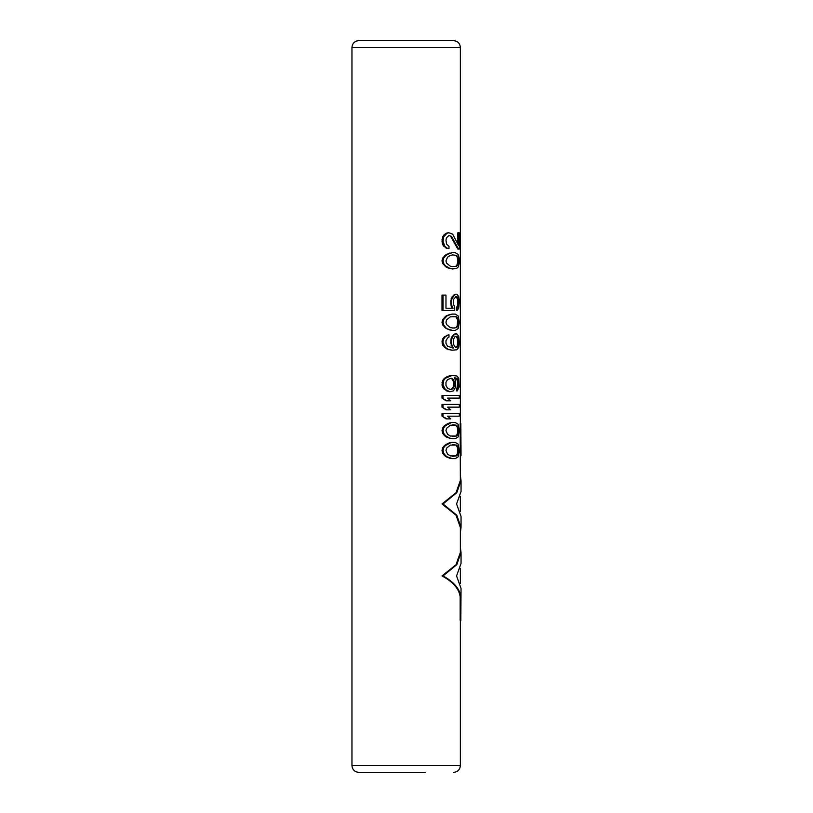 <?xml version="1.0" encoding="UTF-8"?>
<svg xmlns="http://www.w3.org/2000/svg" width="813" height="813" viewBox="0 0 813 813"><rect width="100%" height="100%" fill="white"/><g stroke="black" fill="none" stroke-linecap="round" stroke-linejoin="round"><path stroke-width="1.22" d="M452.678 266.664L450.321 266.217L446.51 263.056L445.971 260.8L447.546 257.182L450.321 255.373L452.678 254.926L455.859 255.373L457.231 257.182L457.81 260.8L458.522 260.8L457.943 264.408L456.601 266.217L452.678 266.664L455.859 266.217L457.231 264.408L457.81 260.8M455.859 266.217L456.601 266.217M457.231 264.408L457.943 264.408M457.628 263.056L458.339 263.056M457.628 258.534L458.339 258.534L457.943 257.182L456.601 255.373L452.678 254.926M458.522 260.8L458.339 258.534M457.231 257.182L457.943 257.182M455.859 255.373L456.601 255.373M456.601 268.473L452.313 268.93L448.989 268.026L445.422 265.77L443.654 263.503L443.024 260.8L443.654 258.087L447.038 254.469L452.313 252.67L455.26 252.67L458.146 254.469L459.193 258.087L459.193 263.503L458.146 267.121L456.601 268.473M452.313 252.67L446.124 254.469L442.658 258.087L442.008 260.8L442.658 263.503L446.124 267.121L452.313 268.93M449.477 458.176L452.313 458.623L447.038 456.825L445.422 455.463L443.654 453.207L443.024 450.493L442.008 450.493L442.658 453.207L444.467 455.463L446.124 456.825L450.321 458.176M442.008 450.493L442.658 447.79L444.467 445.524L448.126 443.268L451.5 442.363L445.422 445.524L443.654 447.79L443.024 450.493M449.477 438.298L452.313 438.756L448.989 437.851L445.422 435.595L443.654 433.329L443.024 430.626L442.008 430.626L442.658 433.329L444.467 435.595L446.124 436.947L450.321 438.298M442.008 430.626L442.658 427.912L444.467 425.656L448.126 423.4L451.5 422.496L445.422 425.656L443.654 427.912L443.024 430.626M447.546 416.175L450.737 418.878L446.124 418.878L442.008 416.175L442.008 413.461L459.335 413.461L459.335 416.175L447.546 416.175L458.644 416.175M447.546 407.14L450.737 409.843L446.124 409.843L442.008 407.14L442.008 404.427L459.335 404.427L459.335 407.14L447.546 407.14L458.644 407.14M447.546 398.106L450.737 400.809L446.124 400.809L442.008 398.106L442.008 395.392L459.335 395.392L459.335 398.106L447.546 398.106L458.644 398.106M456.581 390.88L457.81 382.293L458.522 382.293L458.339 386.358L457.302 390.88L456.581 390.88M454.213 377.781L456.581 378.685L457.81 382.293M446.642 390.88L449.894 391.785L445.422 389.518L443.024 385.006L442.008 385.006L442.658 387.262L444.467 389.518L447.546 390.88M442.008 385.006L442.658 380.484L444.467 378.228L449.04 375.972L451.876 375.525L445.422 378.228L443.654 380.484L443.024 385.006M446.642 335.322L448.989 334.875L444.467 336.673L442.658 338.94L442.008 341.196L442.658 345.261L446.642 348.868L451.876 350.23L456.845 349.773L458.695 347.517L459.335 343.005L458.695 336.226L456.845 333.97L454.792 333.97L452.241 336.226L451.124 338.482L450.727 343.005L452.587 347.964M449.477 329.905L452.313 330.352L446.124 328.543L442.658 324.936L442.008 322.222L442.658 319.509L446.124 315.901L452.313 314.092L449.477 314.55M442.008 310.485L442.008 295.119L443.024 295.119L443.024 310.485L442.008 310.485M443.024 295.119L445.971 295.119L445.971 308.218L452.241 308.218L451.124 305.962L450.727 300.993L452.241 296.481L455.819 294.225L453.593 295.119M455.819 294.225L456.845 294.225L458.695 296.481L459.335 300.993L458.695 308.218L457.079 310.485L456.347 310.485L456.347 307.771L457.628 305.515L457.628 299.184L458.339 299.184L458.522 300.993L457.81 300.993M455.859 296.481L457.628 299.184M450.727 236.41L457.81 249.052L458.522 249.052L451.55 236.41L448.989 235.506L451.55 236.41M446.124 248.148L448.989 248.605L447.038 248.148L444.853 246.339L443.024 241.38L442.008 241.38L442.658 244.54L443.878 246.339L447.038 248.148M442.008 241.38L442.658 236.857L443.878 235.048L446.124 233.25L448.126 232.792L448.989 232.792L447.038 233.25L443.654 236.857L443.024 241.38M457.81 243.554L457.81 232.792L458.522 232.792L458.522 245.445L452.678 234.144L448.989 232.792M460.158 620.38L460.158 596.671L460.829 596.671L460.829 620.38L460.158 620.38M460.158 452.719L460.829 452.719L460.829 423.532L460.158 423.532L460.361 480.493L456.042 492.739L442.008 503.958L456.042 515.188L460.361 527.434L460.361 552.464L456.042 564.71L442.008 575.939C452.912 581.742 458.959 588.653 460.158 596.671M358.736 40.65L453.583 40.65C457.699 41.056 459.965 43.313 460.361 47.428L351.958 47.428C352.364 43.313 354.62 41.056 358.736 40.65M387.191 40.65L425.128 40.65M425.128 772.35L358.736 772.35C354.62 771.944 352.364 769.687 351.958 765.572L351.958 47.428M452.313 442.363L455.26 442.363L458.146 444.172L459.335 450.493L458.146 456.825L455.26 458.623L452.313 458.623M448.126 457.719L448.989 457.719M446.124 456.825L447.038 456.825M444.467 455.463L445.422 455.463M442.658 453.207L443.654 453.207M442.658 447.79L443.654 447.79M444.467 445.524L445.422 445.524M446.124 444.172L447.038 444.172M448.126 443.268L448.989 443.268M449.477 442.821L450.321 442.821M458.522 450.493L457.943 454.111L456.601 455.92L450.321 455.92L447.546 454.111L445.971 450.493L446.51 448.237L450.321 445.077L455.859 445.077L457.231 446.886L457.81 450.493L458.522 450.493L457.943 446.886L456.601 445.077L452.678 444.63M452.678 456.367L455.859 455.92L457.231 454.111L457.81 450.493M455.859 445.077L456.601 445.077M457.231 446.886L457.943 446.886M457.628 448.237L458.339 448.237M457.628 452.76L458.339 452.76M457.231 454.111L457.943 454.111M455.859 455.92L456.601 455.92M452.313 422.496L455.26 422.496L458.146 424.305L459.335 430.626L458.146 436.947L455.26 438.756L452.313 438.756M448.126 437.851L448.989 437.851M446.124 436.947L447.038 436.947M444.467 435.595L445.422 435.595M442.658 433.329L443.654 433.329M442.658 427.912L443.654 427.912M444.467 425.656L445.422 425.656M446.124 424.305L447.038 424.305M448.126 423.4L448.989 423.4M449.477 422.943L450.321 422.943M458.522 430.626L457.943 434.233L456.601 436.042L450.321 436.042L447.546 434.233L445.971 430.626L446.51 428.37L450.321 425.199L455.859 425.199L457.231 427.008L457.81 430.626L458.522 430.626L457.943 427.008L456.601 425.199L452.678 424.752M452.678 436.5L455.859 436.042L457.231 434.233L457.81 430.626M455.859 425.199L456.601 425.199M457.231 427.008L457.943 427.008M457.628 428.37L458.339 428.37M457.628 432.882L458.339 432.882M457.231 434.233L457.943 434.233M455.859 436.042L456.601 436.042M442.008 416.175L447.038 418.878M443.024 413.461L443.024 416.175M442.008 407.14L447.038 409.843M443.024 404.427L443.024 407.14M442.008 398.106L447.038 400.809M443.024 395.392L443.024 398.106M452.678 375.525L456.845 375.972L458.695 378.228L459.193 386.815L457.302 390.88M456.581 388.614L457.302 388.614M457.231 387.72L457.943 387.72M457.628 386.358L458.339 386.358M457.81 385.006L458.522 385.006M457.628 380.941L458.339 380.941L457.302 378.685L454.975 377.781M458.522 382.293L458.339 380.941M457.231 379.59L457.943 379.59M456.581 378.685L457.302 378.685M455.859 378.228L456.601 378.228M449.894 391.785L453.38 390.88L455.544 387.262L455.544 380.484L454.365 377.781M444.467 389.518L445.422 389.518M442.658 387.262L443.654 387.262M442.008 382.75L443.024 382.75M442.658 380.484L443.654 380.484M444.467 378.228L445.422 378.228M446.642 376.876L447.546 376.876M449.04 375.972L449.894 375.972M453.38 379.59L451.154 378.228L447.546 379.59L445.971 382.293L445.971 385.453L447.546 388.167L450.321 389.518L451.5 389.071L453.268 386.815L453.593 382.293L454.365 382.293L453.38 379.59L452.587 379.59L453.593 382.293M454.365 382.293L454.04 386.815L452.313 389.071L450.321 389.518L451.154 389.518M451.154 378.228L452.313 378.685M451.5 378.685L452.587 379.59M453.268 380.941L454.04 380.941M453.593 385.453L454.365 385.453M453.268 386.815L454.04 386.815M452.587 388.167L453.38 388.167M451.5 389.071L452.313 389.071M452.678 347.964L447.546 346.165L445.971 343.452L445.971 340.738L447.546 338.035L448.989 337.131L448.989 334.875M451.124 345.261L451.937 345.261L451.55 343.005L450.727 343.005M453.38 347.964L451.937 345.261M450.727 340.738L451.55 340.738L451.55 343.005M451.124 338.482L451.937 338.482L451.55 340.738M452.241 336.226L453.034 336.226L451.937 338.482M453.268 334.875L454.04 334.875L453.034 336.226M455.544 333.97L454.04 334.875M449.04 349.773L445.422 347.517L443.024 343.005L442.008 343.005M452.678 350.23L449.894 349.773M446.642 348.868L447.546 348.868M444.467 347.517L445.422 347.517M442.658 345.261L443.654 345.261M442.008 341.196L443.024 341.196L443.024 343.005M442.658 338.94L443.654 338.94L443.024 341.196M444.467 336.673L445.422 336.673L443.654 338.94M447.546 335.322L445.422 336.673M458.522 340.291L457.943 337.578L456.601 336.226L454.975 336.673L453.715 338.94L453.38 343.452L454.365 346.165L455.819 347.517L457.231 346.165L457.81 340.291L458.522 340.291L457.943 346.165L455.819 347.517M455.819 336.226L457.628 338.94L458.339 338.94M457.231 337.578L457.943 337.578M457.628 338.94L457.81 340.291M457.81 343.452L458.522 343.452M457.628 344.803L458.339 344.803M457.231 346.165L457.943 346.165M456.581 347.07L457.302 347.07M456.581 336.673L457.302 336.673M452.313 314.092L455.26 314.092L458.146 315.901L459.335 322.222L458.146 328.543L455.26 330.352L452.313 330.352M450.321 329.905L448.126 329.448M448.989 329.448L446.124 328.543M447.038 328.543L444.467 327.192M445.422 327.192L443.654 324.936L442.658 324.936M443.654 324.936L443.024 322.222L442.008 322.222M450.321 314.55L447.038 315.901L443.654 319.509L442.658 319.509M443.654 319.509L443.024 322.222M445.422 317.253L444.467 317.253M447.038 315.901L446.124 315.901M448.989 314.997L448.126 314.997M450.321 327.639L446.51 324.478L445.971 322.222L446.51 319.966L450.321 316.806L455.859 316.806L457.628 319.966L457.231 325.84L455.859 327.639L454.213 328.096L450.321 327.639M452.678 328.096L456.601 327.639L457.943 325.84L458.522 322.222L457.943 318.615L456.601 316.806L452.678 316.348M456.601 316.806L455.859 316.806M457.943 318.615L457.231 318.615M458.339 319.966L457.628 319.966M458.522 322.222L457.81 322.222M458.339 324.478L457.628 324.478M457.943 325.84L457.231 325.84M456.601 327.639L455.859 327.639M443.024 310.485L454.67 310.485L454.67 307.314L453.38 303.706L453.715 299.184L456.093 296.481L457.302 296.928L458.339 299.184M451.124 305.962L451.937 305.962L453.034 308.218L445.971 308.218M451.937 305.962L451.55 303.706L450.727 303.706M454.365 295.119L451.937 298.737L451.55 300.993L450.727 300.993M451.55 300.993L451.55 303.706M451.937 298.737L451.124 298.737M453.034 296.481L452.241 296.481M458.522 300.993L457.943 306.867L456.347 307.771M457.079 307.771L457.079 310.485M457.943 306.867L457.231 306.867M458.339 305.515L457.628 305.515M458.522 303.706L457.81 303.706M457.231 297.832L457.943 297.832M456.581 296.928L457.302 296.928M456.601 296.481L456.093 296.481M449.477 253.117L450.321 253.117M448.126 253.575L448.989 253.575M446.124 254.469L447.038 254.469M444.467 255.831L445.422 255.831M442.658 258.087L443.654 258.087M442.008 260.8L443.024 260.8M442.658 263.503L443.654 263.503M444.467 265.77L445.422 265.77M446.124 267.121L447.038 267.121M448.126 268.026L448.989 268.026M449.477 268.473L450.321 268.473M458.522 232.792L459.335 232.792L459.335 249.052L458.522 249.052M448.989 235.506L446.51 237.762L445.971 240.018L446.51 244.083L448.989 246.339L448.989 248.605M443.878 246.339L444.853 246.339M442.658 244.54L443.654 244.54M442.008 239.571L443.024 239.571M442.658 236.857L443.654 236.857M443.878 235.048L444.853 235.048M446.124 233.25L447.038 233.25M442.008 575.939L443.024 575.939L456.794 564.689L461.042 552.464L461.042 563.419L456.571 575.939L461.042 588.449L460.829 620.38M460.829 596.671C459.66 588.693 453.725 581.783 443.024 575.939M461.042 552.464L460.361 547.505M442.008 503.958L443.024 503.958L456.794 492.719L461.042 480.493L460.361 475.534M460.361 532.393L461.042 527.434L456.794 515.208L443.024 503.958M460.361 460.422L460.829 452.719M460.829 423.532L461.042 455.463M461.042 480.493L461.042 491.448L456.571 503.958L461.042 516.479L461.042 527.434M460.361 620.38L460.361 765.572L351.958 765.572M460.361 583.49L460.361 568.378M460.361 511.519L460.361 496.408M460.361 423.532L460.361 47.428M460.361 765.572C459.965 769.687 457.699 771.944 453.583 772.35"/></g></svg>
